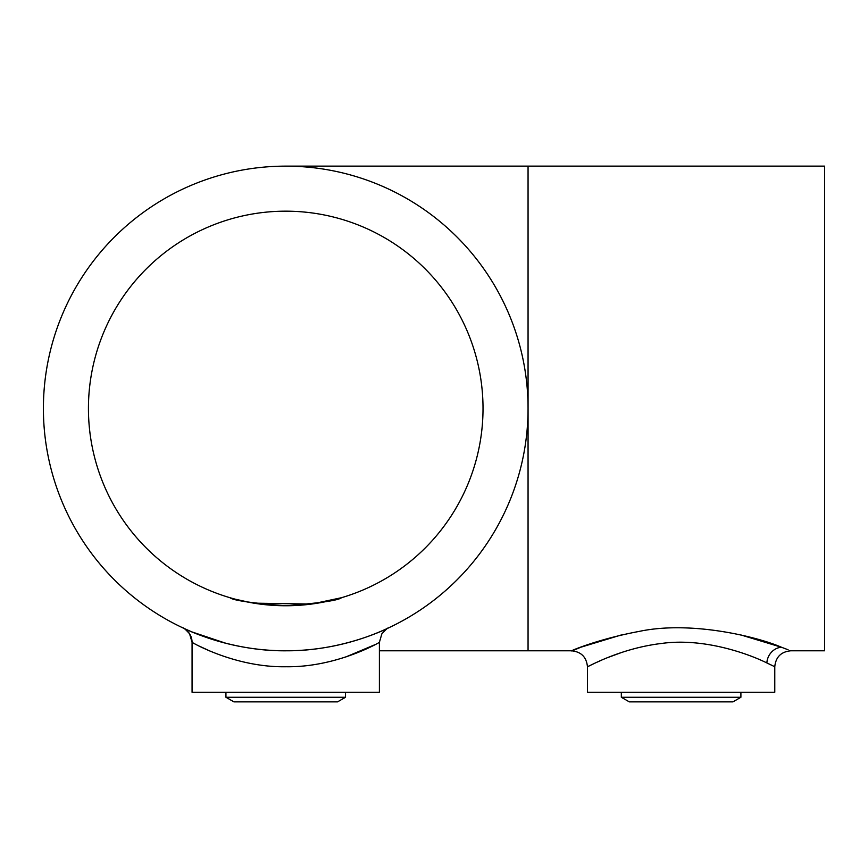 <?xml version="1.0" encoding="UTF-8"?>
<svg xmlns="http://www.w3.org/2000/svg" width="868" height="868" viewBox="0 0 868 868"><rect width="100%" height="100%" fill="white"/><g stroke="black" fill="none" stroke-linecap="round" stroke-linejoin="round"><path stroke-width="1.3" d="M253.771 603.151L311.579 604.063L341.536 597.705C338.227 600.439 319.641 603.119 285.756 605.755C251.807 603.119 233.199 600.439 229.933 597.705L232.678 598.497M235.423 599.235L250.928 602.663M379.392 642.331L379.392 642.331C380.021 642.114 336.947 667.47 286.093 666.743C235.185 667.687 191.926 642.396 192.067 642.331L192.067 692.252L379.392 692.252L379.392 642.331L381.866 633.814C385.869 629.474 388.083 627.51 388.506 627.933A15.939 15.939 64.9 0 0 388.463 627.944L388.148 628.096M183.484 628.172L182.888 627.9A15.939 15.939 -64.9 0 1 192.067 642.331L189.582 633.792C185.643 629.506 183.441 627.553 182.964 627.933L182.888 627.9C182.204 627.51 228.327 651.499 286.581 650.794C344.748 651.033 390.166 627.021 388.571 627.9A15.939 15.939 64.9 0 0 388.484 627.933M572.088 650.566L571.502 650.794C581.18 651.749 586.497 657.065 587.452 666.743L587.452 692.252L774.777 692.252L774.777 666.743L766.845 662.935C750.375 654.7 704.935 637.427 661.687 643.438C619.426 648.407 587.159 667.405 587.452 666.743L595.437 662.913M621.325 634.953L580.855 647.213C554.5 658.562 586.356 641.213 639.282 631.383C691.579 620.338 758.491 637.145 781.439 647.235L788.101 649.763M386.618 628.801L385.642 629.246M384.036 629.962L383.298 630.287M381.258 631.177L377.916 632.577M225.94 643.307L192.11 631.98M190.515 631.307L182.964 627.933M43.4 408.47A242.335 242.335 0 0 0 285.735 650.794A242.335 242.335 0 0 0 528.059 408.47A242.335 242.335 0 0 0 285.735 166.135A242.335 242.335 0 0 0 43.4 408.47M483.02 408.47A197.296 197.296 0 0 0 285.735 211.174A197.296 197.296 0 0 0 88.438 408.47A197.296 197.296 0 0 0 285.735 605.755A197.296 197.296 0 0 0 483.02 408.47M781.623 647.3L740.903 634.953M774.777 666.743C775.732 657.065 781.048 651.749 790.726 650.794L824.6 650.794L824.6 166.135L285.735 166.135M199.488 646.204L210.045 651.087M345.518 657.087L375.106 644.62M596.294 662.523L601.361 660.266M608.327 657.358L621.325 652.573M767.855 663.412L772.064 665.409M621.325 697.264L629.3 701.865L732.928 701.865L740.903 697.264L621.325 697.264L621.325 692.252M225.94 697.264L233.915 701.865L337.543 701.865L345.518 697.264L225.94 697.264L225.94 692.252M781.439 647.235A15.939 14.409 -68.5 0 0 766.845 662.935M571.502 650.794L528.059 650.794L528.059 166.135M528.059 650.794L379.392 650.794M740.903 692.252L740.903 697.264M345.518 692.252L345.518 697.264"/></g></svg>
